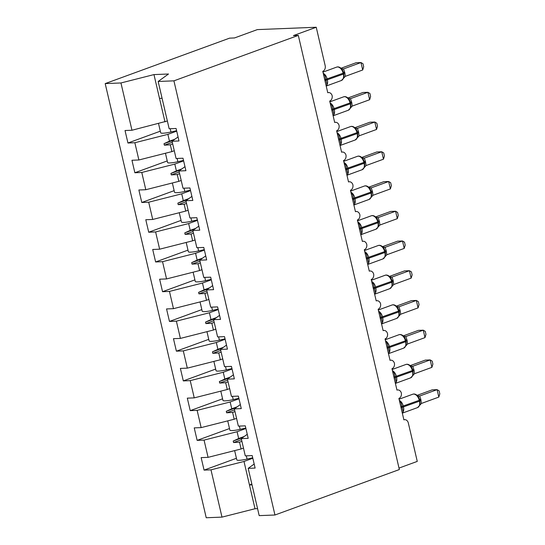 <?xml version="1.0" encoding="UTF-8"?>
<svg xmlns="http://www.w3.org/2000/svg" width="545" height="545" viewBox="0 0 545 545"><rect width="100%" height="100%" fill="white"/><g stroke="black" fill="none" stroke-linecap="round" stroke-linejoin="round"><path stroke-width="0.82" d="M167.363 120.997L131.958 130.248L120.956 82.963L105.199 83.596L229.595 38.143L234.507 37.946L257.329 29.607L316.236 27.25L293.414 35.589L298.319 35.391L173.923 80.844L158.166 81.477L169.168 128.756L176.09 128.484L178.992 140.971L172.07 141.25L176.083 158.493L183.004 158.22L185.913 170.708L178.992 170.987L184.973 166.668M105.199 83.596L206.228 517.75L221.985 517.123L210.983 469.838L204.062 470.117L236.428 458.291M316.236 27.25L325.161 65.611A4.633 3.577 -92.3 0 1 322.776 71.32L327.763 92.732A4.633 3.577 87.7 0 1 328.615 92.561A4.633 3.577 87.7 0 1 332.143 95.648A4.633 3.577 -92.3 0 1 329.698 101.057L334.678 122.468A4.633 3.577 87.7 0 1 335.536 122.298A4.633 3.577 87.7 0 1 339.065 125.384A4.633 3.577 -92.3 0 1 336.619 130.793L341.599 152.205A4.633 3.577 87.7 0 1 342.451 152.035A4.633 3.577 87.7 0 1 345.986 155.121A4.633 3.577 -92.3 0 1 343.541 160.53L348.521 181.941A4.633 3.577 87.7 0 1 349.372 181.771A4.633 3.577 87.7 0 1 352.908 184.857A4.633 3.577 -92.3 0 1 350.455 190.266L355.442 211.678A4.633 3.577 87.7 0 1 356.294 211.508A4.633 3.577 87.7 0 1 359.823 214.594A4.633 3.577 -92.3 0 1 357.377 220.003L362.357 241.415A4.633 3.577 87.7 0 1 363.215 241.244A4.633 3.577 87.7 0 1 366.744 244.33A4.633 3.577 -92.3 0 1 364.298 249.739L369.278 271.151A4.633 3.577 87.7 0 1 370.13 270.981A4.633 3.577 87.7 0 1 373.666 274.067A4.633 3.577 -92.3 0 1 371.22 279.476L376.2 300.888A4.633 3.577 87.7 0 1 377.051 300.717A4.633 3.577 87.7 0 1 380.587 303.803A4.633 3.577 -92.3 0 1 378.135 309.213L383.121 330.624A4.633 3.577 87.7 0 1 383.973 330.454A4.633 3.577 87.7 0 1 387.502 333.54A4.633 3.577 -92.3 0 1 385.056 338.949L390.043 360.361A4.633 3.577 87.7 0 1 390.894 360.191A4.633 3.577 87.7 0 1 394.423 363.277A4.633 3.577 -92.3 0 1 391.978 368.693L396.958 390.097A4.633 3.577 87.7 0 1 397.809 389.927A4.633 3.577 87.7 0 1 401.345 393.013A4.633 3.577 -92.3 0 1 398.899 398.429L403.879 419.834A4.633 3.577 87.7 0 1 404.731 419.664L403.845 419.705M243.479 448.106L241.101 448.971L239.521 442.172L233.546 442.54L233.199 441.055L238.669 438.521L237.089 431.729L204.062 440.101L197.14 440.38L229.506 428.554M204.062 470.117L201.153 457.623L208.074 457.35L241.101 448.971M254.174 464.033L248.193 468.353L255.115 468.073L252.206 455.586L245.284 455.865L241.272 438.616L247.253 434.297M236.557 418.369L234.18 419.234L232.599 412.436L226.625 412.803L226.284 411.318L231.748 408.784L230.167 401.992L197.14 410.365L190.219 410.644L222.585 398.817M197.14 440.38L194.231 427.886L201.153 427.614L234.18 419.234M241.272 438.616L248.193 438.337L245.284 425.849L238.363 426.122L234.35 408.879L240.331 404.56M229.643 388.633L227.258 389.498L225.678 382.699L219.71 383.067L219.363 381.582L224.826 379.048L223.246 372.255L190.225 380.628L183.304 380.907L215.663 369.081M190.219 410.644L187.316 398.15L194.238 397.877L227.258 389.498M234.35 408.879L241.272 408.6L238.369 396.113L231.448 396.385L227.428 379.143L233.41 374.824M222.721 358.896L220.337 359.761L218.756 352.962L212.788 353.33L212.441 351.845L217.911 349.311L216.324 342.519L183.304 350.891L176.382 351.171L208.749 339.344M183.304 380.907L180.395 368.413L187.316 368.141L220.337 359.761M227.428 379.143L234.35 378.864L231.448 366.376L224.526 366.649L220.514 349.406L226.495 345.087M215.8 329.16L213.422 330.025L211.835 323.226L205.867 323.594L205.52 322.109L210.99 319.574L209.409 312.776L176.382 321.155L169.461 321.434L201.827 309.608M176.382 351.171L173.474 338.677L180.395 338.404L213.422 330.025M220.514 349.406L227.435 349.127L224.526 336.64L217.605 336.912L213.592 319.67L219.574 315.351M208.878 299.423L206.501 300.288L204.92 293.489L198.945 293.857L198.605 292.372L204.068 289.838L202.488 283.039L169.461 291.418L162.539 291.698L194.906 279.871M169.461 321.434L166.552 308.94L173.474 308.668L206.501 300.288M213.592 319.67L220.514 319.39L217.605 306.903L210.683 307.176L206.671 289.933L212.652 285.614M201.957 269.686L199.579 270.552L197.999 263.753L192.031 264.121L191.683 262.635L197.147 260.101L195.566 253.302L162.539 261.682L155.618 261.961L187.984 250.135M162.539 291.698L159.637 279.204L166.559 278.931L199.579 270.552M206.671 289.933L213.592 289.654L210.683 277.167L203.762 277.439L199.749 260.197L205.731 255.878M195.042 239.943L192.658 240.815L191.077 234.016L185.109 234.384L184.762 232.899L190.225 230.365L188.645 223.566L155.625 231.945L148.703 232.225L181.069 220.398M155.618 261.961L152.716 249.467L159.637 249.194L192.658 240.815M199.749 260.197L206.671 259.917L203.769 247.43L196.847 247.703L192.835 230.46L198.809 226.141M188.12 210.207L185.743 211.078L184.155 204.28L178.188 204.647L177.84 203.162L183.311 200.628L181.723 193.829L148.703 202.209L141.782 202.488L174.148 190.661M148.703 232.225L145.794 219.73L152.716 219.458L185.743 211.078M192.835 230.46L199.756 230.181L196.847 217.693L189.926 217.966L185.913 200.724L191.895 196.404M181.199 180.47L178.821 181.342L177.241 174.543L171.266 174.911L170.919 173.426L176.389 170.892L174.809 164.093L141.782 172.472L134.86 172.751L167.226 160.925M141.782 202.488L138.873 189.994L145.794 189.721L178.821 181.342M185.913 200.724L192.835 200.444L189.926 187.957L183.004 188.229L178.992 170.987M174.277 150.733L171.9 151.605L170.319 144.806L164.345 145.174L164.004 143.689L169.468 141.155L167.887 134.356L134.86 142.736L127.939 143.008L125.037 130.521L131.958 130.248M134.86 172.751L131.958 160.257L138.88 159.985L171.9 151.605M399.008 468.08L417.266 461.404L408.341 423.043A4.633 3.577 87.7 0 0 404.731 419.664M210.983 469.838L244.003 461.465L252.826 458.243M245.904 428.506L237.089 431.729M238.983 398.77L230.167 401.992M232.068 369.033L223.246 372.255M225.146 339.297L216.324 342.519M218.225 309.56L209.409 312.776M211.303 279.823L202.488 283.039M204.382 250.08L195.566 253.302M197.467 220.344L188.645 223.566M190.546 190.607L181.723 193.829M183.624 160.87L174.809 164.093M208.074 457.35L204.062 440.101M201.153 427.614L197.14 410.365M194.238 397.877L190.225 380.628M187.316 368.141L183.304 350.891M180.395 338.404L176.382 321.155M173.474 308.668L169.461 291.418M166.559 278.931L162.539 261.682M159.637 249.194L155.625 231.945M152.716 219.458L148.703 202.209M145.794 189.721L141.782 172.472M138.88 159.985L134.86 142.736M173.923 80.844L274.953 515.005L259.195 515.631L248.193 468.353M244.194 436.504L238.669 438.521M241.898 441.307L239.521 442.172M237.273 406.768L231.748 408.784M234.977 411.57L232.599 412.436M230.351 377.031L224.826 379.048M228.055 381.834L225.678 382.699M223.436 347.294L217.911 349.311M221.141 352.097L218.756 352.962M216.515 317.558L210.99 319.574M214.219 322.361L211.835 323.226M209.593 287.821L204.068 289.838M207.298 292.624L204.92 293.489M202.672 258.085L197.147 260.101M200.376 262.888L197.999 263.753M195.75 228.348L190.225 230.365M193.455 233.151L191.077 234.016M188.836 198.612L183.311 200.628M186.54 203.414L184.155 204.28M181.914 168.875L176.389 170.892M179.618 173.678L177.241 174.543M178.052 136.931L172.07 141.25M174.993 139.139L169.468 141.155M172.697 143.941L170.319 144.806M176.703 131.134L167.887 134.356M160.305 131.188L127.939 143.008M164.978 121.869L153.976 74.59L168.507 74.004L158.166 81.477M120.956 82.963L153.976 74.59M221.985 517.123L255.006 508.744L257.567 508.642M274.953 515.005L399.349 469.552L298.319 35.391M159.515 98.379L162.069 98.277M252.028 484.852L249.474 484.955L244.003 461.465M255.006 508.744L249.474 484.955L251.851 484.083M172.309 142.265L164.345 145.174M173.494 140.222L164.004 143.689M179.23 172.002L171.266 174.911M180.415 169.958L170.919 173.426M186.152 201.739L178.188 204.647M187.33 199.695L177.84 203.162M193.066 231.475L185.109 234.384M194.252 229.431L184.762 232.899M199.988 261.212L192.031 264.121M201.173 259.168L191.683 262.635M206.909 290.948L198.945 293.857M208.095 288.904L198.605 292.372M213.831 320.685L205.867 323.594M215.009 318.641L205.52 322.109M220.745 350.421L212.788 353.33M221.931 348.378L212.441 351.845M227.667 380.158L219.71 383.067M228.852 378.114L219.363 381.582M234.588 409.894L226.625 412.803M235.774 407.851L226.284 411.318M241.51 439.631L233.546 442.54M242.695 437.587L233.199 441.055M323.655 70.823L322.878 71.756M323.437 71.552L323.321 71.054M158.52 123.511L160.673 132.762A10.3 1.574 -13.1 0 0 170.953 131.985L176.6 130.684M323.567 74.713L324.772 74.808L327 84.4M324.909 80.483A3.399 0.518 166.9 0 1 325.787 80.319L343.343 74.086L343.139 73.194L343.657 72.88L342.56 70.141L343.868 73.773L343.343 74.086A6.642 4.101 -110.1 0 1 341.402 80.496L343.806 78.003L343.084 78.821L343.956 77.233L343.82 73.732M362.711 69.985L363.685 66.728L362.99 63.758L360.981 62.552L362.711 69.985L345.285 76.355L344.862 72.955L343.554 68.915L360.981 62.552L356.069 62.743L341.02 68.248M341.913 68.827L343.657 68.881M342.56 70.141L340.55 67.948M323.757 75.523L324.772 74.808M343.425 78.398L345.285 76.355M341.197 68.806L343.554 68.915M330.488 104.449L331.687 104.545L333.922 114.137M331.83 110.219A3.399 0.518 166.9 0 1 332.709 110.056L350.265 103.823L350.054 102.93L350.578 102.617L349.481 99.878L350.789 103.509L350.265 103.823A6.642 4.101 -110.1 0 1 348.323 110.233L350.728 107.74L350.006 108.557L350.871 106.977L350.735 103.468M369.633 99.721L370.607 96.465L369.912 93.495L367.902 92.289L369.633 99.721L352.206 106.091L351.784 102.692L350.476 98.652L367.902 92.289L362.99 92.48L347.942 97.984M348.834 98.563L350.578 98.618M349.481 99.878L347.472 97.684M330.679 105.26L331.687 104.545M350.346 108.135L352.206 106.091M348.112 98.543L350.476 98.652M337.409 134.186L338.609 134.281L340.843 143.873M338.752 139.956A3.399 0.518 166.9 0 1 339.63 139.792L357.186 133.559L356.975 132.667L357.5 132.353L356.403 129.615L357.704 133.246L357.186 133.559A6.642 4.101 -110.1 0 1 355.245 139.97L357.649 137.476L356.921 138.294L357.793 136.713L357.656 133.205M376.547 129.458L377.522 126.202L376.833 123.231L374.817 122.026L376.547 129.458L359.128 135.828L358.494 131.536L357.397 128.388L374.817 122.026L369.912 122.216L354.856 127.721M355.749 128.3L357.472 128.347A3.399 3.134 98.5 0 1 356.212 128.436L354.897 127.755C353.317 126.454 351.845 126.072 350.476 126.597L336.803 131.59M356.403 129.615L354.393 127.421M337.593 135.003L338.609 134.281M357.268 137.871L359.128 135.828M355.033 128.279L357.397 128.388M344.324 163.922L345.53 164.018L347.764 173.61M345.666 169.693A3.399 0.518 166.9 0 1 346.545 169.529L364.101 163.296L363.897 162.403L364.421 162.09L363.317 159.351L364.625 162.982L364.101 163.296A6.642 4.101 -110.1 0 1 362.159 169.706L364.564 167.213L363.842 168.03L364.714 166.45L364.578 162.941M383.469 159.195L384.443 155.938L383.755 152.968L381.738 151.762L383.469 159.195L366.042 165.564L365.416 161.272L364.312 158.125L381.738 151.762L376.833 151.96L361.778 157.457M362.67 158.036L364.394 158.084A3.399 3.134 98.5 0 1 363.127 158.173L361.819 157.491C360.238 156.19 358.76 155.809 357.397 156.333L343.725 161.327M363.317 159.351L361.315 157.158M344.515 164.74L345.53 164.018M364.183 167.608L366.042 165.564M361.955 158.016L364.312 158.125M351.246 193.659L352.452 193.754L354.679 203.346M352.588 199.429A3.399 0.518 166.9 0 1 353.467 199.266L371.022 193.032L370.818 192.14L371.336 191.833L370.239 189.088L371.547 192.719L371.022 193.032A6.642 4.101 -110.1 0 1 369.081 199.443L371.486 196.949L370.764 197.767L371.635 196.18L371.499 192.678M390.39 188.931L391.365 185.675L390.67 182.704L388.66 181.499L390.39 188.931L372.964 195.301L372.542 191.901L371.234 187.862L388.66 181.499L383.748 181.696L368.699 187.194M369.592 187.773L371.336 187.827M370.239 189.088L368.236 186.894M351.436 194.476L352.452 193.754M371.104 197.345L372.964 195.301M368.876 187.753L371.234 187.862M330.577 100.559L329.8 101.493M330.359 101.288L330.243 100.791M165.442 153.247L167.594 162.499A10.3 1.574 -13.1 0 0 177.874 161.722L183.522 160.421M337.498 130.296L336.721 131.229M337.28 131.025L337.164 130.528M172.363 182.984L174.516 192.235A10.3 1.574 -13.1 0 0 184.789 191.459L190.437 190.157M344.42 160.032L343.636 160.966M344.202 160.761L344.086 160.264M179.278 212.72L181.43 221.972A10.3 1.574 -13.1 0 0 191.711 221.195L197.358 219.894M351.334 189.769L350.558 190.702M351.116 190.498L351 190.007M186.199 242.457L188.352 251.708A10.3 1.574 -13.1 0 0 198.632 250.932L204.28 249.63M358.167 223.396L359.366 223.491L361.601 233.083M359.509 229.166A3.399 0.518 166.9 0 1 360.388 229.002L377.944 222.769L377.74 221.876L378.257 221.57L377.16 218.824L378.468 222.455L377.944 222.769A6.642 4.101 -110.1 0 1 376.002 229.179L378.407 226.686L377.685 227.503L378.557 225.916L378.421 222.415M397.312 218.668L398.286 215.411L397.591 212.441L395.581 211.235L397.312 218.668L379.885 225.037L379.463 221.638L378.155 217.598L395.581 211.235L390.67 211.433L375.621 216.93M376.513 217.509L378.257 217.564M377.16 218.824L375.151 216.631M358.358 224.213L359.366 223.491M378.026 227.081L379.885 225.037M375.791 217.489L378.155 217.598M358.256 219.506L357.479 220.439M358.038 220.234L357.922 219.744M193.121 272.193L195.273 281.445A10.3 1.574 -13.1 0 0 205.554 280.668L211.201 279.367M365.089 253.132L366.288 253.227L368.522 262.819M366.431 258.902A3.399 0.518 166.9 0 1 367.31 258.739L384.865 252.505L384.654 251.613L385.179 251.306L384.082 248.561L385.39 252.199L384.865 252.505A6.642 4.101 -110.1 0 1 382.924 258.916L385.329 256.423L384.6 257.24L385.472 255.659L385.335 252.151M404.227 248.404L405.201 245.148L404.513 242.178L402.503 240.972L404.227 248.404L386.807 254.774L386.173 250.482L385.077 247.335L402.503 240.972L397.591 241.169L382.536 246.667M383.435 247.246L385.179 247.301M384.082 248.561L382.072 246.367M365.273 253.95L366.288 253.227M384.947 256.818L386.807 254.774M382.713 247.226L385.077 247.335M365.177 249.242L364.401 250.182M364.959 249.971L364.843 249.481M200.042 301.93L202.195 311.181A10.3 1.574 -13.1 0 0 212.468 310.405L218.116 309.104M372.01 282.869L373.209 282.964L375.444 292.556M373.345 288.639A3.399 0.518 166.9 0 1 374.224 288.475L391.787 282.242L391.576 281.349L392.1 281.043L390.997 278.297L392.305 281.935L391.787 282.242A6.642 4.101 -110.1 0 1 389.839 288.652L392.243 286.159L391.521 286.977L392.393 285.396L392.257 281.888M411.148 278.141L412.122 274.884L411.434 271.914L409.418 270.708L411.148 278.141L393.728 284.51L393.095 280.219L391.991 277.071L409.418 270.708L404.513 270.906L389.457 276.404M390.349 276.983L392.1 277.037M391.003 278.297L388.994 276.111M372.194 283.686L373.209 282.964M391.869 286.554L393.728 284.51M389.634 276.969L391.991 277.071M372.099 278.979L371.322 279.919M371.881 279.708L371.765 279.217M206.957 331.667L209.11 340.918A10.3 1.574 -13.1 0 0 219.39 340.141L225.037 338.84M378.925 312.605L380.131 312.701L382.358 322.293M380.267 318.375A3.399 0.518 166.9 0 1 381.146 318.212L398.702 311.978L398.497 311.086L399.022 310.779L397.918 308.041L399.226 311.672L398.702 311.978A6.642 4.101 -110.1 0 1 396.76 318.389L399.165 315.896L398.443 316.713L399.315 315.133L399.178 311.624M418.07 307.877L419.044 304.621L418.356 301.651L416.339 300.445L418.07 307.877L400.643 314.247L400.221 310.848L398.913 306.808L416.339 300.445L411.434 300.642L396.379 306.14M397.271 306.719L398.994 306.767A3.399 3.134 98.5 0 1 397.727 306.862L396.419 306.174C394.839 304.88 393.361 304.491 391.998 305.016L378.325 310.01M397.918 308.034L395.915 305.847M379.116 313.423L380.131 312.701M398.783 316.291L400.643 314.247M396.556 306.706L398.913 306.808M379.02 308.715L378.237 309.655M378.802 309.451L378.686 308.954M213.878 361.403L216.031 370.655A10.3 1.574 -13.1 0 0 226.311 369.878L231.959 368.577M385.846 342.342L387.052 342.437L389.28 352.029M387.188 348.112A3.399 0.518 166.9 0 1 388.067 347.948L405.623 341.715L405.419 340.823L405.936 340.516L404.84 337.777L406.148 341.408L405.623 341.715A6.642 4.101 -110.1 0 1 403.681 348.126L406.086 345.632L405.364 346.45L406.236 344.862L406.1 341.361M424.991 337.614L425.965 334.358L425.27 331.387L423.261 330.181L424.991 337.614L407.565 343.984L407.142 340.584L405.834 336.544L423.261 330.181L418.349 330.379L403.3 335.877M404.192 336.456L405.909 336.503A3.399 3.134 98.5 0 1 404.649 336.599L403.334 335.911C401.754 334.616 400.282 334.228 398.913 334.753L385.24 339.753M404.84 337.771L402.83 335.584M386.037 343.159L387.052 342.437M405.705 346.034L407.565 343.984M403.47 336.442L405.834 336.544M385.935 338.452L385.158 339.392M385.717 339.188L385.601 338.69M220.8 391.14L222.953 400.391A10.3 1.574 -13.1 0 0 233.233 399.614L238.88 398.313M392.768 372.085L393.967 372.174L396.201 381.766M394.11 377.849A3.399 0.518 166.9 0 1 394.989 377.685L412.545 371.452L412.333 370.559L412.858 370.253L411.761 367.514L413.069 371.145L412.545 371.452A6.642 4.101 -110.1 0 1 410.603 377.862L413.008 375.369L412.279 376.186L413.151 374.606L413.015 371.097M431.913 367.35L432.887 364.094L432.192 361.124L430.182 359.918L431.913 367.35L414.486 373.72L414.064 370.321L412.756 366.281L430.182 359.918L425.27 360.116L410.215 365.613M411.114 366.192L412.858 366.247M411.761 367.514L409.751 365.32M392.959 372.896L393.967 372.174M412.626 375.771L414.486 373.72M410.392 366.179L412.756 366.281M392.856 368.188L392.08 369.129M392.638 368.924L392.523 368.427M227.721 420.876L229.874 430.128A10.3 1.574 -13.1 0 0 240.154 429.351L245.802 428.05M399.689 401.822L400.888 401.917L403.123 411.502M401.031 407.585A3.399 0.518 166.9 0 1 401.91 407.422L419.466 401.188L419.255 400.296L419.779 399.989L418.683 397.25L419.984 400.882L419.466 401.188A6.642 4.101 -110.1 0 1 417.524 407.599L419.923 405.105L419.2 405.923L420.072 404.342L419.936 400.834M438.827 397.087L439.801 393.831L439.113 390.86L437.097 389.655L438.827 397.087L421.408 403.457L420.774 399.172L419.677 396.017L437.097 389.655L432.192 389.852L417.136 395.35M418.029 395.929L419.779 395.983M418.683 397.25L416.673 395.057M399.873 402.632L400.888 401.917M419.548 405.507L421.408 403.457M417.313 395.915L419.677 396.017M399.778 397.925L399.001 398.865M399.56 398.661L399.444 398.163M234.643 450.613L236.796 459.864A10.3 1.574 -13.1 0 0 247.069 459.088L252.716 457.786M170.19 128.715L170.953 131.985M323.226 73.255A6.642 4.101 69.9 0 1 327.157 79.032L327.368 79.924A6.642 4.101 69.9 0 1 326.169 85.906M324.704 79.59A3.399 0.518 166.9 0 1 325.583 79.427L343.139 73.194A6.642 4.101 -110.1 0 0 337.43 66.967A6.642 4.101 -110.1 0 0 336.633 67.124L322.96 72.117M343.8 73.48A3.399 0.518 166.9 0 1 344.862 72.955M343.588 72.587A3.399 0.518 166.9 0 1 344.651 72.063M336.633 67.124C338.002 66.599 339.474 66.98 341.054 68.282L342.369 68.963A3.399 3.134 98.5 0 0 343.636 68.874M330.147 102.991A6.642 4.101 69.9 0 1 334.078 108.768L334.289 109.661A6.642 4.101 69.9 0 1 333.09 115.642M331.619 109.327A3.399 0.518 166.9 0 1 332.498 109.164L350.054 102.93A6.642 4.101 -110.1 0 0 344.345 96.703A6.642 4.101 -110.1 0 0 343.554 96.86L329.882 101.854M350.721 103.216A3.399 0.518 166.9 0 1 351.784 102.692M350.503 102.331A3.399 0.518 166.9 0 1 351.573 101.799M343.554 96.86C344.924 96.336 346.395 96.717 347.976 98.018L349.291 98.7A3.399 3.134 98.5 0 0 350.551 98.611M337.069 132.728A6.642 4.101 69.9 0 1 341 138.505L341.204 139.397A6.642 4.101 69.9 0 1 340.012 145.379M338.54 139.064A3.399 0.518 166.9 0 1 339.419 138.9L356.975 132.667A6.642 4.101 -110.1 0 0 351.266 126.44A6.642 4.101 -110.1 0 0 350.476 126.597M357.636 132.953A3.399 0.518 166.9 0 1 358.699 132.428M357.425 132.067A3.399 0.518 166.9 0 1 358.494 131.536M343.99 162.464A6.642 4.101 69.9 0 1 347.921 168.242L348.126 169.134A6.642 4.101 69.9 0 1 346.933 175.115M345.462 168.8A3.399 0.518 166.9 0 1 346.341 168.637L363.897 162.403A6.642 4.101 -110.1 0 0 358.188 156.177A6.642 4.101 -110.1 0 0 357.397 156.333M364.557 162.689A3.399 0.518 166.9 0 1 365.62 162.165M364.346 161.804A3.399 0.518 166.9 0 1 365.416 161.272M350.905 192.201A6.642 4.101 69.9 0 1 354.836 197.978L355.047 198.871A6.642 4.101 69.9 0 1 353.848 204.852M352.383 198.537A3.399 0.518 166.9 0 1 353.262 198.373L370.818 192.14A6.642 4.101 -110.1 0 0 365.109 185.913A6.642 4.101 -110.1 0 0 364.312 186.07L350.646 191.063M371.479 192.426A3.399 0.518 166.9 0 1 372.542 191.901M371.268 191.54A3.399 0.518 166.9 0 1 372.33 191.009M364.312 186.07C365.681 185.545 367.153 185.927 368.733 187.228L370.048 187.909A3.399 3.134 98.5 0 0 371.315 187.821M177.111 158.452L177.874 161.722M184.033 188.189L184.789 191.459M190.954 217.925L191.711 221.195M197.869 247.662L198.632 250.932M357.827 221.938A6.642 4.101 69.9 0 1 361.757 227.715L361.969 228.607A6.642 4.101 69.9 0 1 360.77 234.588M359.298 228.273A3.399 0.518 166.9 0 1 360.177 228.11L377.74 221.876A6.642 4.101 -110.1 0 0 372.024 215.65A6.642 4.101 -110.1 0 0 371.234 215.806L357.561 220.8M378.4 222.162A3.399 0.518 166.9 0 1 379.463 221.638M378.189 221.277A3.399 0.518 166.9 0 1 379.252 220.745M371.234 215.806C372.603 215.282 374.074 215.67 375.655 216.965L376.97 217.646A3.399 3.134 98.5 0 0 378.23 217.557M204.791 277.398L205.554 280.668M364.748 251.674A6.642 4.101 69.9 0 1 368.679 257.451L368.883 258.344A6.642 4.101 69.9 0 1 367.691 264.325M366.22 258.01A3.399 0.518 166.9 0 1 367.098 257.846L384.654 251.613A6.642 4.101 -110.1 0 0 378.945 245.386A6.642 4.101 -110.1 0 0 378.155 245.543L364.482 250.536M385.315 251.899A3.399 0.518 166.9 0 1 386.378 251.374M385.104 251.013A3.399 0.518 166.9 0 1 386.173 250.482M378.155 245.543C379.524 245.018 380.996 245.407 382.576 246.701L383.891 247.382A3.399 3.134 98.5 0 0 383.891 247.389A3.399 3.134 98.5 0 0 385.151 247.294M211.712 307.135L212.468 310.405M371.67 281.411A6.642 4.101 69.9 0 1 375.6 287.188L375.805 288.08A6.642 4.101 69.9 0 1 374.613 294.062M373.141 287.746A3.399 0.518 166.9 0 1 374.02 287.583L391.576 281.349A6.642 4.101 -110.1 0 0 385.867 275.13A6.642 4.101 -110.1 0 0 385.077 275.279L371.404 280.273M392.236 281.636A3.399 0.518 166.9 0 1 393.299 281.111M392.025 280.75A3.399 0.518 166.9 0 1 393.095 280.219M385.077 275.279C386.439 274.755 387.917 275.143 389.498 276.438L390.806 277.126A3.399 3.134 98.5 0 0 390.813 277.126A3.399 3.134 98.5 0 0 392.073 277.03M218.634 336.871L219.39 340.141M378.584 311.147A6.642 4.101 69.9 0 1 382.515 316.924L382.726 317.817A6.642 4.101 69.9 0 1 381.534 323.798M380.063 317.483A3.399 0.518 166.9 0 1 380.941 317.319L398.497 311.086A6.642 4.101 -110.1 0 0 392.788 304.866A6.642 4.101 -110.1 0 0 391.998 305.016M399.158 311.372A3.399 0.518 166.9 0 1 400.221 310.848M398.947 310.486A3.399 0.518 166.9 0 1 400.01 309.955M225.548 366.608L226.311 369.878M385.506 340.884A6.642 4.101 69.9 0 1 389.437 346.661L389.648 347.553A6.642 4.101 69.9 0 1 388.449 353.535M386.984 347.22A3.399 0.518 166.9 0 1 387.863 347.056L405.419 340.823A6.642 4.101 -110.1 0 0 399.71 334.603A6.642 4.101 -110.1 0 0 398.913 334.753M406.08 341.109A3.399 0.518 166.9 0 1 407.142 340.584M405.868 340.223A3.399 0.518 166.9 0 1 406.931 339.692M232.47 396.344L233.233 399.614M392.427 370.62A6.642 4.101 69.9 0 1 396.358 376.397L396.562 377.29A6.642 4.101 69.9 0 1 395.37 383.271M393.899 376.956A3.399 0.518 166.9 0 1 394.778 376.799L412.333 370.559A6.642 4.101 -110.1 0 0 406.625 364.339A6.642 4.101 -110.1 0 0 405.834 364.489L392.162 369.49M412.994 370.845A3.399 0.518 166.9 0 1 414.064 370.321M412.783 369.96A3.399 0.518 166.9 0 1 413.853 369.435M405.834 364.489C407.204 363.965 408.675 364.353 410.256 365.647L411.57 366.335A3.399 3.134 98.5 0 0 412.831 366.24M239.391 426.081L240.154 429.351M399.349 400.357A6.642 4.101 69.9 0 1 403.28 406.134L403.484 407.026A6.642 4.101 69.9 0 1 402.292 413.008M400.82 406.693A3.399 0.518 166.9 0 1 401.699 406.536L419.255 400.296A6.642 4.101 -110.1 0 0 413.546 394.076A6.642 4.101 -110.1 0 0 412.756 394.226L399.083 399.226M419.916 400.582A3.399 0.518 166.9 0 1 420.978 400.057M419.705 399.696A3.399 0.518 166.9 0 1 420.774 399.172M412.756 394.226C414.125 393.701 415.597 394.09 417.177 395.384L418.485 396.072A3.399 3.134 98.5 0 0 418.492 396.072A3.399 3.134 98.5 0 0 419.752 395.977M246.313 455.818L247.069 459.088M328.615 92.561L327.729 92.596M335.536 122.298L334.65 122.332M342.451 152.035L341.572 152.069M349.372 181.771L348.487 181.805M356.294 211.508L355.408 211.542M363.215 241.244L362.33 241.278M370.13 270.981L369.251 271.015M377.051 300.717L376.166 300.758M383.973 330.454L383.087 330.495M390.894 360.191L390.009 360.231M397.809 389.927L396.93 389.968M341.402 80.496L326.203 86.049M348.323 110.233L333.124 115.785M355.245 139.97L340.046 145.522M362.159 169.706L346.961 175.258M369.081 199.443L353.882 204.995M376.002 229.179L360.804 234.732M382.924 258.916L367.725 264.468M389.839 288.652L374.647 294.205M396.76 318.389L381.561 323.941M403.681 348.126L388.483 353.678M410.603 377.862L395.404 383.414M417.524 407.599L402.326 413.151"/></g></svg>
